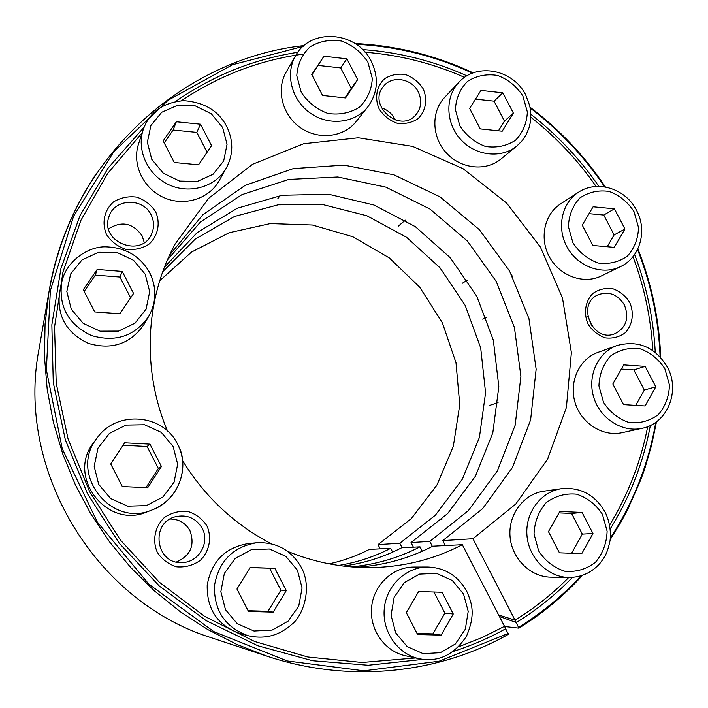 <?xml version="1.0" encoding="UTF-8"?>
<svg xmlns="http://www.w3.org/2000/svg" width="708" height="708" viewBox="0 0 708 708"><rect width="100%" height="100%" fill="white"/><g stroke="black" fill="none" stroke-linecap="round" stroke-linejoin="round"><path stroke-width="1.06" d="M164.495 267.111L197.151 232.622L237.304 208.223L282.147 195.258L328.689 194.257L374.019 205.028L415.375 226.684L450.323 257.792L476.838 296.404L493.343 340.221L498.821 386.639L492.803 432.889L475.484 476.103L447.713 513.512L411.021 542.567L413.401 547.178M343.389 566.081C364.009 563.267 383.435 557.161 401.657 547.771L420.03 546.841C398.622 557.913 375.691 564.595 351.248 566.887M411.021 542.567L429.783 541.408L468.351 510.636L497.352 470.988L515.159 425.225L520.902 376.346L514.415 327.423L496.237 281.439L467.519 241.162L429.995 209.055L385.869 187.151L337.796 176.991L288.758 179.443L241.932 194.656L200.506 221.958L167.495 259.801M511.495 274.562L512.76 277.43M432.358 546.408L429.783 541.408M422.295 551.24L420.03 546.841M504.592 626.509L518.902 628.146L515.052 620.164C534.752 608.004 552.647 593.782 568.745 577.471M609.65 525.097C628.191 494.494 640.864 461.669 647.696 426.623M652.829 350.557C650.953 318.29 644.342 286.988 632.979 256.668M596.136 186.487C577.799 160.141 556.037 137.06 530.841 117.227M464.581 77.376C432.845 63.348 399.675 54.967 365.08 52.233M303.051 54.109C259.287 60.18 218.728 75.729 181.363 100.74M142.184 132.777L107.74 173.354L80.96 220.232L62.959 272.005L54.543 326.972L56.215 383.267L68.048 438.889L89.721 491.83L120.493 540.16L159.238 582.144L204.523 616.296L254.659 641.492L307.812 656.997L362.089 662.476L415.64 657.962M458.687 646.785L482.104 637.545L504.503 626.332L508.362 634.341C438.04 674.034 348.752 683.459 266.943 656.157C348.743 683.459 438.004 674.025 508.3 634.35L508.362 634.341M515.052 620.164L498.627 614.969M392.63 552.116L390.674 548.328C374.337 556.736 356.982 562.435 338.61 565.444M162.796 271.624L195.187 239.136L234.543 216.462L278.156 204.807L323.193 204.656L366.859 215.763L406.551 237.269L439.96 267.757L465.165 305.36L480.688 347.876L485.573 392.79L479.405 437.456L462.386 479.148L435.358 515.229L399.808 543.266L378.028 544.611L380.214 548.85M402.117 547.744L399.808 543.266M390.674 548.328L369.364 549.399C356.646 555.922 343.238 560.736 329.149 563.842M159.734 280.713L191.487 252.092L229.18 232.72L270.341 223.586L312.396 225.02L352.814 236.738L389.267 257.889L419.685 287.147L442.358 322.768L455.987 362.717L459.757 404.711L453.324 446.314L436.933 485.06L411.375 518.557L378.028 544.611M206.984 525.955C212.081 537.726 209.453 551.302 200.249 560.417C193.16 565.373 185.319 567.515 176.743 566.842C168.513 564.347 162.017 559.488 157.273 552.267C152.14 540.354 154.91 526.681 164.238 517.636C171.38 512.76 179.213 510.698 187.726 511.433C195.877 513.964 202.293 518.805 206.984 525.955M155.672 211.842C160.645 223.277 157.981 236.056 148.866 244.278C141.848 248.641 134.104 250.305 125.643 249.26C117.537 246.49 111.156 241.57 106.51 234.481C101.501 222.914 104.297 210.055 113.537 201.904C120.599 197.612 128.334 196.019 136.741 197.125C144.768 199.922 151.078 204.824 155.672 211.842M629.624 302.272C634.395 312.971 632.633 325.034 625.102 332.884C619.226 337.088 612.624 338.751 605.278 337.875C598.163 335.38 592.454 330.831 588.144 324.22C583.339 313.414 585.206 301.272 592.835 293.475C598.756 289.342 605.358 287.74 612.659 288.669C619.704 291.192 625.359 295.723 629.624 302.272M423.127 88.721C427.906 99.501 425.8 111.395 417.738 118.909C411.49 122.856 404.516 124.263 396.834 123.13C389.427 120.395 383.532 115.669 379.161 108.961C374.346 98.067 376.567 86.093 384.727 78.65C391.028 74.765 397.993 73.42 405.622 74.605C412.968 77.367 418.8 82.075 423.127 88.721M287.616 551.355C313.98 562.179 341.035 567.595 368.788 567.612C402.241 567.374 433.42 559.736 462.324 544.709L505.733 628.713C489.104 637.988 471.608 645.572 453.253 651.457M422.933 659.378L368.231 665.246L312.555 660.741L257.862 645.758L206.143 620.624L159.371 586.091L119.325 543.328L87.562 493.883L65.278 439.597L53.259 382.524L51.843 324.795L60.923 268.527L79.977 215.692L108.103 168.079L144.105 127.157M175.575 101.474C212.931 75.526 253.685 59.136 297.829 52.295M362.584 49.578C398.931 52.171 433.721 60.932 466.961 75.844M530.85 114.298C557.205 134.83 579.879 158.866 598.862 186.408M634.607 254.499C646.608 286.067 653.493 318.689 655.263 352.354M650.36 425.473C643.404 462.404 630.031 496.892 610.234 528.947M572.453 577.383C555.718 594.693 536.991 609.747 516.282 622.536L472.962 538.726L442.774 540.602L482.635 508.645L512.477 467.439L530.611 419.915L536.142 369.213L528.938 318.565L509.592 271.084L479.351 229.666L440.031 196.877L393.993 174.841L344.035 165.114L293.298 168.601L245.127 185.39L202.886 214.728L169.69 254.907M271.35 543.806C234.357 524.451 204.745 496.689 182.505 460.501M167.531 431.066C141.706 370.24 145.122 299.192 175.133 244.03L208.55 198.399L252.552 164.283L303.723 143.733L358.319 137.777L412.614 146.406L463.076 168.699L506.556 203.01L540.381 247.03L562.471 297.953L571.383 352.602L566.391 407.534L547.567 459.173L515.813 503.999L472.962 538.726M499.388 616.447L516.282 622.536M356.602 567.267C383.727 565.462 409.109 558.444 432.756 546.204L462.324 544.709M442.774 540.602L445.341 545.567M418.216 91.81C422.18 100.394 421.366 108.103 415.773 114.926C399.931 133.927 367.125 105.2 383.391 86.473C391.719 75.145 411.773 78.296 418.216 91.81M381.426 107.873C387.267 109.678 391.674 113.298 394.63 118.732L395.232 119.979M624.341 304.874C629.456 317.954 626.332 327.565 614.96 333.698C592.685 343.362 575.799 303.767 598.287 294.705C609.057 291.023 617.739 294.413 624.341 304.874M587.764 316.715L589.534 319.565L591.658 325.822M151.087 214.843C154.158 221.144 154.371 227.436 151.698 233.729C141.945 258.455 99.855 242.393 108.82 217.179C113.625 198.532 142.963 197.054 151.087 214.843M108.554 228.817C121.794 220.639 132.989 222.985 142.14 235.87L144.273 242.561M202.187 528.283C210.241 542.629 198.612 562.621 182.062 562.533C155.875 564.559 149.839 522.92 175.319 516.769C187.045 514.212 195.992 518.052 202.187 528.283M170.115 519.017C178.982 519.097 185.593 522.991 189.956 530.699C195.116 545.249 190.611 555.683 176.425 562.01M548.461 531.62L559.86 511.45L582.065 512.459L592.977 533.496L581.737 553.683L559.435 552.815L548.461 531.62M550.78 577.17C530.239 576.976 511.574 558.338 510.025 536.337C508.238 514.353 523.787 493.874 543.93 491.175L561.789 488.653C541.054 491.432 525.07 512.574 526.947 535.283C528.584 558.019 547.842 577.277 569.002 577.471L550.78 577.17M559.046 512.893L571.604 513.459L582.065 512.459M571.604 513.459L582.312 534.115L592.977 533.496M582.312 534.115L571.604 553.284M406.33 612.65L418.64 591.534L442.058 592.286L453.253 613.986L441.119 635.12L417.605 634.527L406.33 612.65M405.392 655.741C384.577 651.36 369.284 629.403 371.603 607.172C373.7 584.914 392.772 566.966 413.755 567.055L427.738 567.019C406.091 566.931 386.435 585.489 384.294 608.508C381.931 631.509 397.746 654.227 419.233 658.741L405.392 655.741M433.969 592.03L444.863 613.137L453.253 613.986M444.863 613.137L432.924 633.872L441.119 635.12M432.924 633.872L417.065 633.474M236.959 589.021L250.26 567.489L274.872 568.347L286.298 590.569L273.191 612.128L248.464 611.438L236.959 589.021M239.676 633.403C217.621 625.376 206.789 609.322 207.196 585.25C211.347 561.586 224.896 547.718 247.844 543.629L256.42 542.788C232.702 547.01 218.71 561.364 214.436 585.852C214.037 610.783 225.241 627.394 248.057 635.695L239.676 633.403M250.154 567.657L274.872 568.347M269.668 568.338L280.881 590.145L286.298 590.569M280.881 590.145L267.996 611.287L273.191 612.128M267.996 611.287L248.101 610.73M110.749 464.005L124.67 442.81L149.954 444.146L161.433 466.51L147.707 487.732L122.307 486.555L110.749 464.005M147.149 511.857C106.943 529.708 65.941 476.422 93.854 442.411L97.129 437.978C68.251 473.165 110.713 528.354 152.291 509.875L147.149 511.857M123.059 445.252L147.096 446.509L149.954 444.146M147.096 446.509L158.362 468.457L161.433 466.51M158.362 468.457L145.936 487.653M83.287 289.696L97.155 269.456L122.245 271.421L133.582 293.475L119.909 313.75L94.704 311.936L83.287 289.696M143.821 324.715C130.299 343.964 111.811 350.186 88.367 343.389C66.251 332.857 56.667 315.803 59.614 292.227L61.658 282.589C58.622 306.962 68.543 324.618 91.421 335.539C115.678 342.601 134.786 336.194 148.76 316.308L143.821 324.715M84.172 291.422L95.332 275.12L97.155 269.456M95.332 275.12L119.953 277.032L122.245 271.421M119.953 277.032L130.644 297.838M163.159 140.892L176.345 121.767L200.497 124.219L211.559 145.653L198.55 164.814L174.292 162.504L163.159 140.892M219.064 180.859C208.94 199.107 183.956 206.771 163.637 197.505C143.22 188.452 131.821 164.238 138.485 144.167L143.166 129.75C136.29 150.468 148.078 175.504 169.168 184.903C190.178 194.514 215.975 186.647 226.41 167.823L219.064 180.859M164.203 142.936L173.106 130.024L176.345 121.767M173.106 130.024L196.815 132.396L200.497 124.219M196.815 132.396L207.072 152.264M311.732 74.526L323.963 56.215L346.876 58.826L357.646 79.606L345.584 97.943L322.582 95.465L311.732 74.526M356.168 121.537C343.725 137.414 318.308 140.334 300.387 127.644C282.333 115.147 275.854 89.739 286.147 72.154L295.537 55.826C284.943 73.933 291.643 100.164 310.281 113.094C328.777 126.236 354.982 123.272 367.788 106.935L356.168 121.537M311.883 74.809L323.963 56.215M318.166 65.41L340.681 67.933L346.876 58.826M340.681 67.933L351.265 88.35L357.646 79.606M351.265 88.35L344.991 97.881M469.616 108.421L480.98 90.403L502.83 92.837L513.406 113.165L502.193 131.21L480.254 128.9L469.616 108.421M500.857 159.105C485.803 171.619 460.811 168.92 446.359 152.946C431.721 137.14 430.986 111.66 444.597 97.447L458.855 82.332C444.863 96.934 445.651 123.21 460.749 139.538C475.661 156.034 501.397 158.875 516.875 146.007L500.857 159.105M475.484 99.111L494.051 101.156L502.83 92.837M494.051 101.156L504.432 121.121L513.406 113.165M504.432 121.121L498.414 130.812M582.241 225.109L593.109 206.789L614.42 208.807L624.952 229.011L614.234 247.358L592.835 245.472L582.241 225.109M601.313 275.961C583.914 284.589 560.214 276.235 549.762 257.57C539.098 239.012 544.116 214.427 560.471 203.966L578.294 192.372C561.488 203.116 556.364 228.454 567.365 247.605C578.153 266.881 602.57 275.527 620.447 266.651L601.313 275.961M589.029 213.674L603.765 215.046L614.42 208.807M603.765 215.046L614.11 234.906L624.952 229.011M614.11 234.906L607.181 246.738M612.836 383.993L623.713 364.886L645.147 366.372L655.803 386.842L645.085 405.976L623.562 404.622L612.836 383.993M622.058 432.685C602.756 437.048 581.144 423.26 575.064 402.525C568.745 381.86 579.294 358.974 597.844 352.434L617.022 345.504C597.95 352.23 587.136 375.824 593.676 397.161C599.986 418.561 622.244 432.8 642.094 428.313L622.058 432.685M621.341 369.054L633.837 369.912L645.147 366.372M633.837 369.912L644.298 390.028L655.803 386.842M644.298 390.028L635.669 405.383M518.716 627.253C541.956 612.871 562.71 595.729 580.967 575.825M610.358 538.053C633.421 502.503 648.563 463.917 655.767 422.287M660.113 356.823C658.635 319.821 651.112 284.05 637.545 249.517M604.659 186.877C584.18 156.45 559.355 130.157 530.186 107.997M472.422 73.19C435.562 56.029 396.816 46.401 356.186 44.285M303.077 46.454L232.578 64.702L168.132 100.226L113.864 151.609L73.57 216.285L50.374 290.563L46.356 369.797L62.242 448.722L97.226 521.902L148.963 584.259L213.789 631.589L287.129 660.945L363.912 670.821L439.128 661.219L508.176 633.448M96.553 173.221C72.641 208.772 56.782 248.34 48.967 291.944L45.064 324.14L44.471 356.797L47.224 389.559L53.33 422.048L62.72 453.89L75.313 484.706L90.969 514.141L109.51 541.85L130.723 567.515L154.344 590.835L180.089 611.57L207.665 629.483L236.729 644.386L266.943 656.157L211.842 637.899C94.837 601.818 15.523 469.315 39.02 349.124C15.523 469.298 94.828 601.809 211.842 637.899M602.464 514.406L607.119 531.177C606.703 543.133 602.8 553.514 595.419 562.329C586.392 569.232 576.241 572.223 564.957 571.303C554.028 567.825 545.275 561.046 538.682 550.966L534.027 533.965C534.549 521.867 538.576 511.459 546.125 502.724C555.249 495.972 565.4 493.122 576.577 494.184C587.348 497.724 595.977 504.468 602.464 514.406M463.536 594.03L468.209 611.385L465.333 629.182L455.421 643.926L440.385 652.688L423.172 653.67L407.206 646.616L395.728 632.899L391.064 615.287L394.135 597.34L404.277 582.649L419.41 574.117L436.526 573.365L452.253 580.48L463.536 594.03M297.44 570.214L302.068 587.967L298.749 606.145L288.094 621.182L272.129 630.085L254.004 631.023L237.322 623.748L225.471 609.685L220.852 591.658L224.383 573.321L235.295 558.346L251.358 549.691L269.367 548.992L285.793 556.32L297.44 570.214M173.115 446.447L177.664 464.227L174.044 482.263L162.911 497.034L146.406 505.6L127.767 506.185L110.713 498.609L98.695 484.36L94.164 466.315L98.005 448.12L109.395 433.411L126.006 425.101L144.52 424.756L161.309 432.376L173.115 446.447M177.566 444.305C190.47 467.944 178.097 500.627 152.291 509.875C181.363 498.308 189.461 464.085 177.611 444.27C163.468 413.906 116.493 409.852 97.129 437.978M145.228 274.27L149.698 291.678L146.06 309.131L134.971 323.202L118.572 331.087L100.067 331.158L83.163 323.344L71.278 309.175L66.826 291.501L70.676 273.908L82.022 259.916L98.527 252.269L116.9 252.42L133.547 260.279L145.228 274.27M149.769 272.996C156.813 287.722 156.477 302.157 148.76 316.308C156.512 302.086 156.857 287.598 149.786 272.828C140.202 256.004 125.404 247.34 105.395 246.835C88.093 246.437 65.826 261.146 61.658 282.589M222.631 127.475L227.056 144.299L223.675 160.973L213.108 174.23L197.39 181.434L179.593 181.089L163.282 173.203L151.751 159.327L147.344 142.264L150.919 125.449L161.725 112.262L177.54 105.288L195.222 105.846L211.294 113.767L222.631 127.475M367.894 62.189L372.311 78.455C371.611 89.783 367.337 99.35 359.505 107.173C350.035 113.05 339.477 115.138 327.857 113.43C316.653 109.315 307.768 102.226 301.192 92.164L296.776 75.676C297.599 64.233 301.997 54.64 309.989 46.905C319.565 41.17 330.114 39.223 341.628 41.064C352.673 45.224 361.425 52.268 367.894 62.189M522.893 96.023L527.354 111.953C526.849 123.059 522.929 132.476 515.592 140.184C506.654 146.007 496.644 148.105 485.546 146.485C474.82 142.512 466.253 135.617 459.846 125.785L455.394 109.634C455.996 98.412 460.041 88.987 467.528 81.358C476.555 75.676 486.573 73.703 497.565 75.446C508.149 79.464 516.592 86.323 522.893 96.023M634.005 211.612L638.519 227.534C638.165 238.702 634.448 248.225 627.385 256.119C618.748 262.137 609.013 264.438 598.189 263.031C587.702 259.252 579.277 252.491 572.922 242.738L568.409 226.604C568.869 215.321 572.701 205.771 579.905 197.957C588.64 192.08 598.366 189.903 609.101 191.434C619.447 195.266 627.748 202.001 634.005 211.612M664.847 368.726L669.441 384.948C669.113 396.436 665.414 406.321 658.334 414.614C649.67 421.03 639.89 423.667 628.996 422.517C618.438 418.915 609.942 412.198 603.526 402.356L598.933 385.904C599.357 374.302 603.181 364.39 610.402 356.168C619.164 349.894 628.943 347.398 639.74 348.672C650.165 352.336 658.529 359.018 664.847 368.726M518.911 628.146C542.691 613.42 563.869 595.826 582.445 575.347M610.199 539.611L621.155 521.707L627.748 509.379L640.899 479.475L644.908 468.192L651.599 445.199L656.493 421.756M660.723 357.496C659.298 320.016 651.679 283.802 637.873 248.835M605.411 187.001C584.967 156.397 559.842 129.794 530.026 107.182M473.21 72.889C435.668 55.321 396.294 45.542 355.071 43.542M304.059 45.586C182.478 58.534 70.579 159.663 48.967 291.944L39.02 349.124M442.049 519.106L441.447 519.176M569.002 577.471C581.277 577.356 591.561 572.692 599.853 563.488C604.251 557.532 607.066 554.789 610.092 540.416C611.075 530.566 609.438 521.159 605.181 512.194C595.171 494.936 580.71 487.086 561.789 488.653M419.233 658.741C438.376 662.458 454.138 654.918 466.51 636.129C475.918 614.057 471.802 603.083 466.776 591.384C458.023 575.808 445.005 567.692 427.738 567.019M248.057 635.695C264.65 639.528 279.324 635.669 292.085 624.129C302.759 616.04 312.715 588.375 301.378 567.533C291.351 550.054 276.368 541.806 256.42 542.788M226.41 167.823C233.436 154.397 233.543 140.635 226.728 126.555C218.692 110.864 204.347 102.235 183.682 100.651C162.875 102.545 149.37 112.253 143.166 129.75M280.129 195.567L277.766 198.727M367.788 106.935C377.851 92.943 379.028 77.765 371.319 61.41C357.23 31.364 310.591 27.285 295.537 55.826M405.286 220.161L398.321 226.153M516.875 146.007L522.044 140.857L526.124 134.777L529.141 127.511L530.363 122.192L530.637 111.165L529.699 105.651L525.77 95.102C513.53 69.667 476.811 62.109 458.855 82.332M467.333 280.164L462.377 283.227M486.263 317.414L482.767 319.219M620.447 266.651C640.182 257.544 647.563 230.463 636.545 210.382C625.907 188.735 597.189 179.469 578.294 192.372M498.06 402.595L489.44 405.463M642.094 428.313C667.591 423.499 680.556 390.719 667.334 367.045C655.121 347.07 638.351 339.893 617.022 345.504"/></g></svg>
